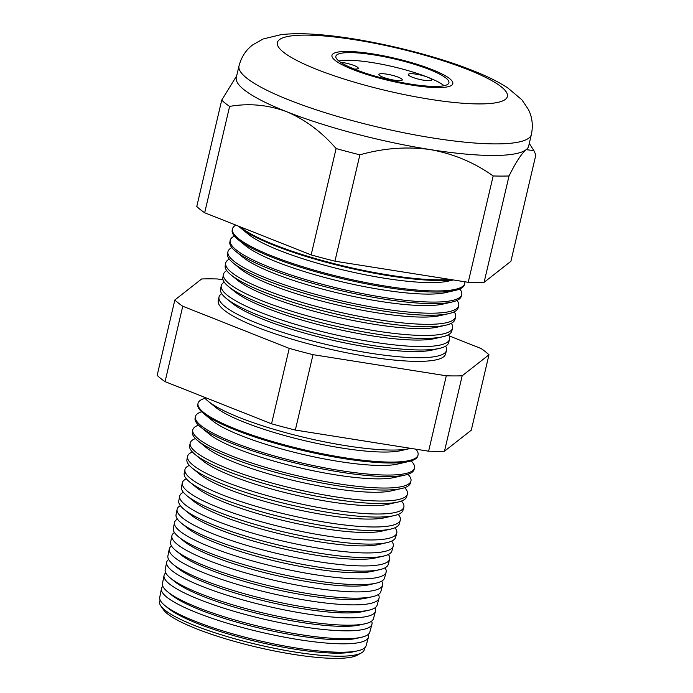 <?xml version="1.0" encoding="UTF-8"?>
<svg xmlns="http://www.w3.org/2000/svg" width="693" height="693" viewBox="0 0 693 693"><rect width="100%" height="100%" fill="white"/><g stroke="black" fill="none" stroke-linecap="round" stroke-linejoin="round"><path stroke-width="1.04" d="M398.267 77.183A12.015 2.235 13.2 0 0 385.966 74.03A12.015 2.235 13.2 0 0 378.898 74.437A12.015 2.235 13.2 0 0 382.917 77.174A12.015 2.235 13.2 0 0 395.218 80.327A12.015 2.235 13.2 0 0 402.286 79.92A12.015 2.235 13.2 0 0 398.267 77.183M354.132 69.023A12.015 2.235 13.2 0 0 358.272 68.312A12.015 2.235 13.2 0 0 354.253 65.575A12.015 2.235 13.2 0 0 340.558 62.24M444.118 85.698A58.065 10.785 13.2 0 0 427.676 77.209A12.015 2.235 13.2 0 0 415.35 74.056A12.015 2.235 13.2 0 0 408.281 74.463A12.015 2.235 13.2 0 0 412.3 77.2A12.015 2.235 13.2 0 0 424.601 80.353A12.015 2.235 13.2 0 0 431.67 79.946A12.015 2.235 13.2 0 0 427.65 77.209A58.065 10.785 13.2 0 0 338.86 61.01M429.478 69.551A58.065 10.785 13.2 0 0 370.027 54.305A58.065 10.785 13.2 0 0 335.862 56.263A58.065 10.785 13.2 0 0 355.301 69.491A58.065 10.785 13.2 0 0 414.743 84.737A58.065 10.785 13.2 0 0 448.917 82.779A58.065 10.785 13.2 0 0 429.478 69.551M352.746 69.491A62.067 11.521 13.2 0 0 416.285 85.785A62.067 11.521 13.2 0 0 452.815 83.688A62.067 11.521 13.2 0 0 432.034 69.551A62.067 11.521 13.2 0 0 368.485 53.257A62.067 11.521 13.2 0 0 331.964 55.345A62.067 11.521 13.2 0 0 352.746 69.491A62.067 11.521 -166.8 0 1 331.964 55.345A62.067 11.521 -166.8 0 1 368.485 53.257A62.067 11.521 -166.8 0 1 432.034 69.551A62.067 11.521 -166.8 0 1 452.815 83.688A62.067 11.521 -166.8 0 1 416.285 85.785A62.067 11.521 -166.8 0 1 352.746 69.491M410.75 448.362A110.854 20.582 -166.8 0 1 409.918 448.562A110.854 20.582 -166.8 0 1 239.899 417.723A110.854 20.582 -166.8 0 1 208.16 401.238A110.854 20.582 -166.8 0 1 204.097 397.098M368.399 637.265L366.112 645.694A105.986 19.681 -166.8 0 1 357.805 650.796L353.473 651.784A101.715 18.884 -166.8 0 1 197.47 623.492A101.715 18.884 -166.8 0 1 168.347 608.359L164.908 605.552A105.986 19.681 -166.8 0 1 159.745 597.288L161.434 588.721A106.298 19.742 13.2 0 0 197.055 612.811A106.298 19.742 13.2 0 0 305.561 640.678A106.298 19.742 13.2 0 0 368.399 637.265A106.298 19.742 13.2 0 0 368.165 634.485M160.213 600.216A105.154 19.525 13.2 0 0 160.811 605.933A105.154 19.525 13.2 0 0 194.794 625.545A105.154 19.525 13.2 0 0 361.313 652.962A105.154 19.525 13.2 0 0 364.388 648.102M357.805 650.796A105.986 19.681 -166.8 0 1 195.253 621.318A105.986 19.681 -166.8 0 1 164.908 605.552M371.95 624.254L369.793 632.146A106.479 19.776 -166.8 0 1 361.451 637.274L356.618 638.374A101.715 18.884 -166.8 0 1 200.615 610.083A101.715 18.884 -166.8 0 1 171.492 594.958L167.654 591.822A106.479 19.776 -166.8 0 1 162.465 583.515L164.042 575.493A106.774 19.828 13.2 0 0 199.818 599.696A106.774 19.828 13.2 0 0 308.827 627.685A106.774 19.828 13.2 0 0 371.95 624.254A106.774 19.828 13.2 0 0 371.578 621.162M361.451 637.274A106.479 19.776 -166.8 0 1 198.137 607.657A106.479 19.776 -166.8 0 1 167.654 591.822M375.493 611.243L373.484 618.598A106.982 19.863 -166.8 0 1 365.107 623.752L359.762 624.965A101.715 18.884 -166.8 0 1 203.759 596.673A101.715 18.884 -166.8 0 1 174.636 581.548L170.4 578.083A106.982 19.863 -166.8 0 1 165.177 569.741L166.658 562.257A107.25 19.915 13.2 0 0 202.59 586.573A107.25 19.915 13.2 0 0 312.084 614.691A107.25 19.915 13.2 0 0 375.493 611.243A107.25 19.915 13.2 0 0 374.974 607.83M365.107 623.752A106.982 19.863 -166.8 0 1 201.031 593.988A106.982 19.863 -166.8 0 1 170.4 578.083M379.036 598.232L377.174 605.05A107.484 19.958 -166.8 0 1 368.754 610.23L362.907 611.564A101.715 18.884 -166.8 0 1 206.904 583.263A101.715 18.884 -166.8 0 1 177.78 568.139L173.137 564.345A107.484 19.958 -166.8 0 1 167.897 555.968L169.265 549.029A107.736 20.002 13.2 0 0 205.362 573.449A107.736 20.002 13.2 0 0 315.35 601.689A107.736 20.002 13.2 0 0 379.036 598.232A107.736 20.002 13.2 0 0 378.352 594.49M368.754 610.23A107.484 19.958 -166.8 0 1 203.915 580.327A107.484 19.958 -166.8 0 1 173.137 564.345M382.579 585.221L380.864 591.51A107.978 20.054 -166.8 0 1 372.41 596.708L366.051 598.154A101.715 18.884 -166.8 0 1 210.048 569.863A101.715 18.884 -166.8 0 1 180.925 554.729L175.883 550.614A107.978 20.054 -166.8 0 1 170.617 542.195L171.881 535.802A108.212 20.097 13.2 0 0 208.134 560.334A108.212 20.097 13.2 0 0 318.607 588.695A108.212 20.097 13.2 0 0 382.579 585.221A108.212 20.097 13.2 0 0 381.704 581.158M372.41 596.708A107.978 20.054 -166.8 0 1 206.8 566.666A107.978 20.054 -166.8 0 1 175.883 550.614M386.122 572.21L384.554 577.962A108.48 20.14 -166.8 0 1 376.056 583.185L369.196 584.745A101.715 18.884 -166.8 0 1 213.193 556.453A101.715 18.884 -166.8 0 1 184.069 541.328L178.621 536.876A108.48 20.14 -166.8 0 1 173.337 528.421L174.489 522.574A108.688 20.184 13.2 0 0 210.906 547.21A108.688 20.184 13.2 0 0 321.864 575.701A108.688 20.184 13.2 0 0 386.122 572.21A108.688 20.184 13.2 0 0 385.048 567.81M376.056 583.185A108.48 20.14 -166.8 0 1 209.684 553.005A108.48 20.14 -166.8 0 1 178.621 536.876M389.665 559.199L388.245 564.414A108.974 20.236 -166.8 0 1 379.712 569.663L372.34 571.335A101.715 18.884 -166.8 0 1 216.337 543.043A101.715 18.884 -166.8 0 1 187.214 527.919L181.367 523.137A108.974 20.236 -166.8 0 1 176.057 514.648L177.105 509.338A109.165 20.27 13.2 0 0 213.678 534.086A109.165 20.27 13.2 0 0 325.13 562.707A109.165 20.27 13.2 0 0 389.665 559.199A109.165 20.27 13.2 0 0 388.366 554.461M379.712 569.663A108.974 20.236 -166.8 0 1 212.569 539.345A108.974 20.236 -166.8 0 1 181.367 523.137M393.208 546.188L391.935 550.866A109.477 20.331 -166.8 0 1 383.359 556.141L375.485 557.934A101.715 18.884 -166.8 0 1 219.482 529.634A101.715 18.884 -166.8 0 1 190.358 514.509L184.113 509.407A109.477 20.331 -166.8 0 1 178.777 500.866L179.712 496.11A109.65 20.357 13.2 0 0 216.45 520.963A109.65 20.357 13.2 0 0 328.387 549.705A109.65 20.357 13.2 0 0 393.208 546.188A109.65 20.357 13.2 0 0 391.666 541.112M383.359 556.141A109.477 20.331 -166.8 0 1 215.454 525.684A109.477 20.331 -166.8 0 1 184.113 509.407M396.751 533.177L395.625 537.318A109.97 20.418 -166.8 0 1 387.006 542.619L378.629 544.525A101.715 18.884 -166.8 0 1 222.626 516.233A101.715 18.884 -166.8 0 1 193.503 501.1L186.85 495.668A109.97 20.418 -166.8 0 1 181.488 487.092L182.32 482.882A110.126 20.452 13.2 0 0 219.222 507.848A110.126 20.452 13.2 0 0 331.652 536.711A110.126 20.452 13.2 0 0 396.751 533.177A110.126 20.452 13.2 0 0 394.949 527.754M387.006 542.619A109.97 20.418 -166.8 0 1 218.338 512.023A109.97 20.418 -166.8 0 1 186.85 495.668M400.294 520.166L399.315 523.769A110.473 20.513 -166.8 0 1 390.661 529.097L381.774 531.115A101.715 18.884 -166.8 0 1 225.771 502.823A101.715 18.884 -166.8 0 1 196.656 487.699L189.596 481.938A110.473 20.513 -166.8 0 1 184.208 473.319L184.936 469.655A110.603 20.539 13.2 0 0 221.994 494.724A110.603 20.539 13.2 0 0 334.91 523.717A110.603 20.539 13.2 0 0 400.294 520.166A110.603 20.539 13.2 0 0 398.215 514.388M390.661 529.097A110.473 20.513 -166.8 0 1 221.223 498.362A110.473 20.513 -166.8 0 1 189.596 481.938M403.837 507.155L403.005 510.23A110.975 20.608 -166.8 0 1 394.308 515.575L384.918 517.706A101.715 18.884 -166.8 0 1 228.915 489.414A101.715 18.884 -166.8 0 1 199.801 474.289L192.342 468.199A110.975 20.608 -166.8 0 1 186.928 459.546L187.543 456.418A111.088 20.625 13.2 0 0 224.766 481.6A111.088 20.625 13.2 0 0 338.167 510.724A111.088 20.625 13.2 0 0 403.837 507.155A111.088 20.625 13.2 0 0 401.464 501.022M394.308 515.575A110.975 20.608 -166.8 0 1 224.108 484.702A110.975 20.608 -166.8 0 1 192.342 468.199M407.38 494.144L406.696 496.682A111.469 20.703 -166.8 0 1 397.964 502.053L388.063 504.305A101.715 18.884 -166.8 0 1 232.068 476.004A101.715 18.884 -166.8 0 1 202.945 460.88L195.079 454.461A111.469 20.703 -166.8 0 1 189.648 445.772L190.159 443.191A111.564 20.721 13.2 0 0 227.538 468.485A111.564 20.721 13.2 0 0 341.432 497.73A111.564 20.721 13.2 0 0 407.38 494.144A111.564 20.721 13.2 0 0 404.695 487.655M397.964 502.053A111.469 20.703 -166.8 0 1 227.001 471.041A111.469 20.703 -166.8 0 1 195.079 454.461M410.923 481.133L410.386 483.134A111.971 20.79 -166.8 0 1 401.611 488.522L391.216 490.895A101.715 18.884 -166.8 0 1 235.213 462.603A101.715 18.884 -166.8 0 1 206.09 447.47L197.826 440.731A111.971 20.79 -166.8 0 1 192.368 431.999L192.767 429.963A112.041 20.807 13.2 0 0 230.31 455.362A112.041 20.807 13.2 0 0 344.69 484.728A112.041 20.807 13.2 0 0 410.923 481.133A112.041 20.807 13.2 0 0 407.908 474.281M401.611 488.522A111.971 20.79 -166.8 0 1 229.885 457.38A111.971 20.79 -166.8 0 1 197.826 440.731M414.475 468.121L414.067 469.585A112.465 20.885 -166.8 0 1 405.258 475L394.36 477.486A101.715 18.884 -166.8 0 1 238.357 449.194A101.715 18.884 -166.8 0 1 209.234 434.069L200.572 426.992A112.465 20.885 -166.8 0 1 195.088 418.226L195.374 416.736A112.526 20.894 13.2 0 0 233.082 442.238A112.526 20.894 13.2 0 0 347.955 471.734A112.526 20.894 13.2 0 0 414.475 468.121A112.526 20.894 13.2 0 0 411.096 460.906M405.258 475A112.465 20.885 -166.8 0 1 232.77 443.719A112.465 20.885 -166.8 0 1 200.572 426.992M418.018 455.11L417.758 456.037A112.968 20.981 -166.8 0 1 408.913 461.477L397.505 464.076A101.715 18.884 -166.8 0 1 241.502 435.784A101.715 18.884 -166.8 0 1 212.379 420.66L203.309 413.253A112.968 20.981 -166.8 0 1 197.8 404.452L197.99 403.499A113.002 20.981 13.2 0 0 235.854 429.114A113.002 20.981 13.2 0 0 351.212 458.74A113.002 20.981 13.2 0 0 418.018 455.11A113.002 20.981 13.2 0 0 415.861 449.168M408.913 461.477A112.968 20.981 -166.8 0 1 235.655 430.058A112.968 20.981 -166.8 0 1 203.309 413.253M409.918 448.562L400.649 450.675A101.715 18.884 -166.8 0 1 244.646 422.375A101.715 18.884 -166.8 0 1 215.523 407.25L208.16 401.238M449.54 339.353L448.614 342.758A117.134 21.752 -166.8 0 1 439.44 348.397L432.12 350.069A109.918 20.409 -166.8 0 1 263.531 319.49A109.918 20.409 -166.8 0 1 232.06 303.144L226.247 298.397A117.134 21.752 -166.8 0 1 220.539 289.267L221.223 285.802A117.264 21.778 13.2 0 0 260.507 312.378A117.264 21.778 13.2 0 0 380.223 343.122A117.264 21.778 13.2 0 0 449.54 339.353A117.264 21.778 13.2 0 0 448.466 334.736M221.717 293.659A116.848 21.7 13.2 0 0 218.979 297.141A116.848 21.7 13.2 0 0 258.134 323.631A116.848 21.7 13.2 0 0 377.425 354.262A116.848 21.7 13.2 0 0 446.5 350.511A116.848 21.7 13.2 0 0 445.599 346.171M439.44 348.397A117.134 21.752 -166.8 0 1 259.788 315.817A117.134 21.752 -166.8 0 1 226.247 298.397M452.581 328.205L451.775 331.15A117.567 21.829 -166.8 0 1 442.567 336.807L434.814 338.574A109.918 20.409 -166.8 0 1 266.225 307.995A109.918 20.409 -166.8 0 1 234.754 291.649L228.595 286.625A117.567 21.829 -166.8 0 1 222.869 277.46L223.458 274.463A117.671 21.847 13.2 0 0 262.89 301.134A117.671 21.847 13.2 0 0 383.012 331.982A117.671 21.847 13.2 0 0 452.581 328.205A117.671 21.847 13.2 0 0 451.316 323.302M442.567 336.807A117.567 21.829 -166.8 0 1 262.257 304.106A117.567 21.829 -166.8 0 1 228.595 286.625M455.613 317.048L454.937 319.534A117.992 21.907 -166.8 0 1 445.694 325.216L437.508 327.087A109.918 20.409 -166.8 0 1 268.919 296.509A109.918 20.409 -166.8 0 1 237.448 280.163L230.951 274.852A117.992 21.907 -166.8 0 1 225.199 265.653L225.693 263.123A118.079 21.925 13.2 0 0 265.263 289.891A118.079 21.925 13.2 0 0 385.81 320.842A118.079 21.925 13.2 0 0 455.613 317.048A118.079 21.925 13.2 0 0 454.158 311.859M445.694 325.216A117.992 21.907 -166.8 0 1 264.735 292.394A117.992 21.907 -166.8 0 1 230.951 274.852M458.653 305.899L458.099 307.926A118.416 21.985 -166.8 0 1 448.821 313.626L440.211 315.592A109.918 20.409 -166.8 0 1 271.621 285.014A109.918 20.409 -166.8 0 1 240.142 268.667L233.298 263.08A118.416 21.985 -166.8 0 1 227.529 253.846L227.936 251.784A118.494 22.003 13.2 0 0 267.637 278.638A118.494 22.003 13.2 0 0 388.608 309.702A118.494 22.003 13.2 0 0 458.653 305.899A118.494 22.003 13.2 0 0 456.99 300.407M448.821 313.626A118.416 21.985 -166.8 0 1 267.203 280.691A118.416 21.985 -166.8 0 1 233.298 263.08M461.694 294.742L461.261 296.318A118.849 22.072 -166.8 0 1 451.957 302.035L442.905 304.097A109.918 20.409 -166.8 0 1 274.315 273.518A109.918 20.409 -166.8 0 1 242.845 257.172L235.655 251.308A118.849 22.072 -166.8 0 1 229.859 242.039L230.171 240.445A118.901 22.081 13.2 0 0 270.01 267.394A118.901 22.081 13.2 0 0 391.398 298.562A118.901 22.081 13.2 0 0 461.694 294.742A118.901 22.081 13.2 0 0 459.805 288.964M451.957 302.035A118.849 22.072 -166.8 0 1 269.681 268.979A118.849 22.072 -166.8 0 1 235.655 251.308M464.726 283.593L464.423 284.702A119.274 22.15 -166.8 0 1 455.084 290.445L445.599 292.611A109.918 20.409 -166.8 0 1 277.009 262.032A109.918 20.409 -166.8 0 1 245.539 245.686L238.002 239.535A119.274 22.15 -166.8 0 1 232.19 230.232L232.406 229.106A119.317 22.159 13.2 0 0 272.392 256.15A119.317 22.159 13.2 0 0 394.196 287.422A119.317 22.159 13.2 0 0 464.726 283.593A119.317 22.159 13.2 0 0 464.821 281.774M455.084 290.445A119.274 22.15 -166.8 0 1 272.15 257.268A119.274 22.15 -166.8 0 1 238.002 239.535M453.378 279.955L448.293 281.115A109.918 20.409 -166.8 0 1 279.703 250.537A109.918 20.409 -166.8 0 1 248.233 234.191L240.35 227.754A119.698 22.228 -166.8 0 1 238.531 226.161M452.468 279.816A119.698 22.228 -166.8 0 1 274.627 245.556A119.698 22.228 -166.8 0 1 240.35 227.754M450.026 279.426A119.724 22.228 -166.8 0 1 274.766 244.898A119.724 22.228 -166.8 0 1 240.116 226.793M361.313 652.962L357.164 655.231A101.559 18.858 -166.8 0 1 196.336 628.75A101.559 18.858 -166.8 0 1 163.513 609.805L160.811 605.933M446.5 350.511L445.504 354.175A116.719 21.674 -166.8 0 1 376.507 357.917A116.719 21.674 -166.8 0 1 257.354 327.33A116.719 21.674 -166.8 0 1 218.243 300.866L218.979 297.141M531.392 134.451C533.238 125.329 532.224 116.978 528.352 109.399L521.855 99.783L507.536 87.734C498.094 81.653 486.391 75.883 472.444 70.435C430.05 53.491 364.882 38.245 319.568 34.685C304.885 33.42 292.039 33.403 281.02 34.65L263.132 38.99L252.962 44.716C246.076 49.783 241.424 56.843 239.007 65.878A150.164 27.885 -166.8 0 0 289.284 100.095A150.164 27.885 -166.8 0 0 443.026 139.518A150.164 27.885 -166.8 0 0 531.392 134.451L528.681 146.032A150.164 27.885 -166.8 0 1 526.152 149.662A150.164 27.885 -166.8 0 1 430.232 149.584A150.164 27.885 -166.8 0 1 286.564 111.677C267.931 104.808 248.943 103.049 229.617 106.41A166.675 30.951 -166.8 0 1 221.717 100.147L236.668 75.84M165.748 572.886A106.774 19.828 13.2 0 0 164.042 575.493M168.642 559.433A107.25 19.915 13.2 0 0 166.658 562.257M171.543 545.989A107.736 20.002 13.2 0 0 169.265 549.029M174.463 532.545A108.212 20.097 13.2 0 0 171.881 535.802M177.408 519.109A108.688 20.184 13.2 0 0 174.489 522.574M180.371 505.673A109.165 20.27 13.2 0 0 177.105 509.338M183.35 492.247A109.65 20.357 13.2 0 0 179.712 496.11M186.348 478.82A110.126 20.452 13.2 0 0 182.32 482.882M189.362 465.401A110.603 20.539 13.2 0 0 184.936 469.655M192.394 451.992A111.088 20.625 13.2 0 0 187.543 456.418M195.443 438.574A111.564 20.721 13.2 0 0 190.159 443.191M198.519 425.173A112.041 20.807 13.2 0 0 192.767 429.963M201.602 411.772A112.526 20.894 13.2 0 0 195.374 416.736M205.024 398.276L204.617 398.397A113.002 20.981 13.2 0 0 197.99 403.499M224.237 282.146A117.264 21.778 13.2 0 0 221.223 285.802M226.767 270.625A117.671 21.847 13.2 0 0 223.458 274.463M229.305 259.113A118.079 21.925 13.2 0 0 225.693 263.123M231.86 247.609A118.494 22.003 13.2 0 0 227.936 251.784M234.433 236.096A118.901 22.081 13.2 0 0 230.171 240.445M235.915 225.13A119.317 22.159 13.2 0 0 232.406 229.106M529.287 143.451L533.896 150.606L535.845 154.955L510.897 261.313L484.095 282.32L509.043 175.961A166.675 30.951 -166.8 0 1 493.165 175.953C474.41 162.552 453.43 153.768 430.232 149.584C407.068 146.362 383.619 148.103 359.884 154.825A166.675 30.951 -166.8 0 1 336.105 148.545C321.526 131.783 305.015 119.491 286.564 111.677A150.164 27.885 -166.8 0 1 236.296 77.46L239.007 65.878M484.095 282.32A166.675 30.951 -166.8 0 1 468.217 282.311L493.165 175.953M468.217 282.311L334.936 261.183L359.884 154.825M334.936 261.183A166.675 30.951 -166.8 0 1 311.157 254.903L336.105 148.545M311.157 254.903L204.678 212.768L229.617 106.41M204.678 212.768A166.675 30.951 -166.8 0 1 196.769 206.497L221.717 100.147M533.905 150.606L526.152 149.662C521.413 153.725 515.713 162.491 509.043 175.961M488.972 354.79L471.283 430.197L444.49 451.204A166.675 30.951 -166.8 0 1 428.612 451.195L295.331 430.067A166.675 30.951 -166.8 0 1 271.543 423.787L165.064 381.644A166.675 30.951 -166.8 0 1 157.155 375.381L174.844 299.974A166.675 30.951 13.2 0 0 182.753 306.237L289.232 348.38A166.675 30.951 13.2 0 0 313.019 354.66L446.292 375.788A166.675 30.951 13.2 0 0 462.17 375.797L488.972 354.79A166.675 30.951 13.2 0 0 481.063 348.518L449.099 335.871M162.881 586.339A106.298 19.742 13.2 0 0 161.434 588.721M444.49 451.204L462.17 375.797M223.051 279.851L217.524 278.976A166.675 30.951 13.2 0 0 201.646 278.967L174.844 299.974M165.064 381.644L182.753 306.237M271.543 423.787L289.232 348.38M295.331 430.067L313.019 354.66M428.612 451.195L446.292 375.788M316.935 69.465A118.131 21.933 13.2 0 0 479.322 103.924A118.131 21.933 13.2 0 0 467.844 69.577A118.131 21.933 13.2 0 0 305.457 35.118A118.131 21.933 13.2 0 0 316.935 69.465"/></g></svg>
